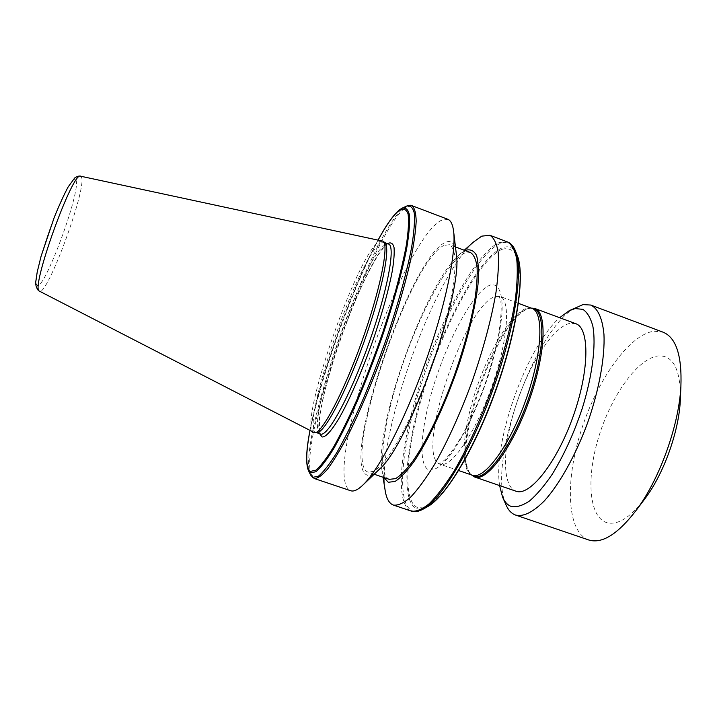 <?xml version="1.0" encoding="UTF-8"?>
<svg xmlns="http://www.w3.org/2000/svg" width="717" height="717" viewBox="0 0 717 717"><rect width="100%" height="100%" fill="white"/><g stroke="black" fill="none" stroke-linecap="round" stroke-linejoin="round"><path stroke-width="0.54" stroke-dasharray="3.58 2.69" d="M643.068 501.192C629.221 518.212 617.14 525.373 606.824 522.666C588.37 517.047 586.21 476.196 599.233 435.291C612.04 394.341 638.462 357.523 658.833 355.874C673.003 355.515 680.218 369.094 680.469 396.618M588.702 539.964C566.547 531.862 565.05 480.964 581.093 430.818C596.911 380.61 628.809 334.642 654.047 331.191L663.037 332.168M505.897 504.616C486.789 463.012 535.429 327.024 576.585 306.984M499.606 485.579C492.704 441.815 526.556 347.171 559.645 317.703M575.769 323.699L570.391 323.259C553.506 326.235 529.424 363.824 516.106 404.764C502.626 445.678 501.407 485.911 515.873 491.172M531.342 308.149L530.078 308.292C498.494 313.338 448.842 454.363 471.526 474.977L470.764 474.215L471.661 475.012M447.767 219.268L440.749 220.594C400.588 243.108 321.655 474.788 349.995 490.446L350.676 490.733M456.102 252.151C454.569 242.767 450.868 239.577 444.979 242.597C409.541 258.971 339.903 464.275 367.05 475.075C369.802 476.169 373.449 474.681 377.976 470.594M470.54 252.599L464.598 253.128C447.426 261.221 419.66 313.571 401.619 367.507C383.452 421.408 376.264 473.829 389.25 479.35M444.038 245.402C409.532 260.979 341.346 462.098 368.027 472.153L373.871 471.266C378.558 468.12 384.007 462.223 390.236 453.592C403.151 434.161 418.486 401.923 431.338 366.486C440.821 339.249 447.74 314.467 452.095 292.133C454.327 278.581 455.358 267.387 455.178 258.55C454.336 251.237 452.454 246.621 449.541 244.694L444.038 245.402M465.082 250.547L458.719 255.144C424.858 285.169 374.758 425.253 381.892 469.94L383.9 477.54M473.534 242.005C433.131 278.25 376.766 435.846 385.011 489.496M382.134 240.553L379.239 241.423C356.842 254.58 297.707 425.459 313.428 432.656M384.939 242.911L384.133 242.382L380.942 243.126C358.392 256.077 299.303 427.646 316.134 432.503L317.093 432.611M429.313 470.056C435.022 470.899 442.559 465.154 451.916 452.83C464.437 435.004 478.23 405.939 488.402 375.43C495.734 352.092 500.233 331.738 501.9 314.351C503.244 293.101 498.647 282.91 490.303 285.061C475.12 290.134 451.029 332.903 436.151 377.895C421.139 422.869 416.837 466.113 429.313 470.056M495.689 296.453L500 296.515C510.997 299.688 508.075 340.898 491.665 386.992C475.389 433.131 451.36 467.914 440.507 464.275L440.05 464.141C413.879 456.424 465.333 302.852 495.689 296.453M529.012 308.391C497.679 313.392 448.25 453.78 470.764 474.215L472.243 475.219C459.633 470.594 462.286 431.025 475.855 390.308C489.272 349.564 512.099 311.716 527.183 308.149L529.012 308.391M411.836 205.627L405.41 207.625M404.209 208.62C371.146 236.816 302.556 428.578 310.237 471.338M310.542 472.87L314.234 478.499M406.853 205.967L404.451 207.383C371.227 230.811 296.184 443.223 310.353 474.555L310.595 475.057M507.582 241.988L498.96 242.669C476.42 253.074 443.124 314.145 422.295 376.81C401.341 439.404 393.714 501.918 410.447 510.755L411.325 511.104M515.218 250.376C511.839 242.92 506.749 240.652 499.946 243.592C477.432 253.89 444.208 314.727 423.451 377.178C402.569 439.566 395.049 501.855 411.809 510.638C414.758 512.019 418.343 511.624 422.555 509.455M516.993 254.804C513.668 247.455 508.676 245.169 501.999 247.948C479.915 257.699 447.283 317.048 427.009 378.155C406.602 439.18 399.503 500 416.129 508.389C419.051 509.697 422.582 509.294 426.732 507.161M502.088 249.301C480.202 258.864 447.82 317.694 427.708 378.298C407.471 438.831 400.498 499.086 417.034 507.322L425.342 507.08C432.082 503.594 439.763 496.424 448.412 485.561C457.428 472.646 466.624 456.792 475.98 438.015C485.158 417.975 493.529 396.913 501.075 374.83L510.45 342.556C515.335 321.897 518.49 303.524 519.933 287.436C520.354 273.159 519.162 262.305 516.348 254.885C512.727 249.561 507.977 247.697 502.088 249.301M80.609 176.203L81.55 177.296C86.802 188.938 47.098 296.721 39.489 291.183M76.011 180.209C81.29 190.973 43.468 292.93 36.943 285.214C33.726 282.919 40.511 254.087 51.633 224.331C62.729 194.522 74.192 174.285 76.011 180.209M385.217 244.721C362.237 257.502 303.237 428.99 320.517 434.009L319.943 433.104C319.083 426.203 319.361 418.603 320.786 410.312C324.371 390.595 330.788 367.256 340.028 340.297C355.614 294.857 377.554 250.502 387.072 244.569L385.217 244.721M402.461 208.02L400.167 209.391C368.269 231.914 294.642 440.283 308.274 470.2L308.516 470.702M378.289 239.738C351.93 287.472 319.827 377.223 309.941 430.854M387.601 243.681C365.509 257.708 311.456 408.851 319.63 433.704M502.527 496.962L502.886 497.768M569.128 310.766L569.916 310.362M458.638 470.54L439.234 463.989L444.791 459.92C449.532 455.044 455.492 446.601 462.689 434.592C470.424 420.019 477.692 403.716 484.504 385.701C490.688 367.454 495.42 350.219 498.718 334.005C500.807 320.069 501.559 309.645 500.995 302.744L499.274 296.112L518.436 303.354M381.892 469.94L383.057 477.253M458.719 255.144L464.257 250.233M316.609 432.665L316.134 432.503M309.905 430.836C319.89 377.025 351.85 287.669 378.253 239.729M384.599 242.561L384.133 242.382M455.474 246.926L449.541 244.694M374.175 474.242L368.171 472.198"/><path stroke-width="1.08" d="M569.916 310.362L583.046 304.582L590.745 305.048C598.005 308.543 602.414 318.33 603.965 334.436C605.031 357.066 599.17 389.716 587.743 422.43C575.832 454.972 559.663 483.93 544.472 500.753C533.063 512.216 523.446 516.993 515.622 515.084C511.445 513.587 508.21 510.101 505.897 504.616L502.886 497.768M559.645 317.703L569.128 310.766L575.115 308.552L582.876 309.359C587.313 312.334 590.638 317.936 592.842 326.163C596.194 344.662 592.484 375.314 582.338 408.17C573.923 433.382 563.804 455.537 551.982 474.636C544.257 485.929 536.8 494.685 529.612 500.905C522.765 505.53 516.742 507.412 511.553 506.561C507.681 505.252 504.669 502.052 502.527 496.962L499.606 485.579M471.526 474.968L474.663 477.002L516.428 491.351C530.221 496.021 557.01 462.295 573.224 416.21C589.589 370.16 589.679 327.965 575.769 323.699L534.918 308.516L531.207 308.104M474.663 477.002L475.156 477.155C487.417 481.313 512.852 446.843 529.2 400.453C545.691 354.117 547.313 312.218 534.918 308.516M383.9 477.54L388.282 482.272L395.04 481.457C400.597 477.925 407.005 471.159 414.283 461.139C429.349 438.607 446.682 401.161 459.857 361.942C469.25 332.679 475.577 305.433 477.997 284.434C478.911 271.725 478.418 262.046 476.518 255.395C473.901 250.6 470.235 248.916 465.53 250.332L465.082 250.547M383.057 477.253L385.011 489.496C386.149 497.661 388.668 502.751 392.575 504.75L393.4 505.082C398.034 505.691 403.734 503.101 410.491 497.302C417.787 489.594 425.719 478.777 434.278 464.849C447.677 441.305 460.332 413.395 472.234 381.121C483.5 348.605 491.423 319.002 495.994 292.303C498.198 276.108 498.933 262.718 498.181 252.133C496.63 243.359 493.87 237.739 489.899 235.275L481.752 236.144L473.534 242.005L464.257 250.233M39.489 291.183L314.817 432.871C322.345 432.611 343.676 392.316 361.78 341.606C379.938 290.923 388.999 246.245 383.344 241.262L80.609 176.203C73.071 169.947 30.338 288.601 39.274 291.039L38.377 290.439M317.093 432.611L317.237 432.593C324.792 432.315 345.97 392.477 363.86 342.359C381.811 292.258 390.711 248.019 385.047 243.018L384.939 242.911M389.25 479.35L395.56 478.633C400.543 475.604 406.27 469.823 412.741 461.309C426.131 442.129 441.744 410.106 454.569 374.794C463.998 347.637 470.728 322.874 474.753 300.504C476.751 286.917 477.522 275.66 477.065 266.742C475.927 259.348 473.749 254.634 470.54 252.599L455.474 246.926M377.976 470.594L379.392 469.241C408.977 444.477 463.514 292.016 456.335 254.105L456.102 252.151M310.595 475.057L314.234 478.499L350.676 490.733C353.884 491.844 358.195 489.72 363.609 484.369C379.445 468.784 404.747 420.171 424.778 364.146C444.827 308.122 456.084 254.49 453.736 232.398C452.938 224.824 450.948 220.451 447.767 219.268L411.836 205.627C411.441 205.053 409.783 205.17 406.853 205.967M515.622 515.084L588.702 539.964C602.19 544.149 618.296 533.896 637.028 509.222C659.998 478.105 678.918 425.208 680.89 386.58C682.055 355.614 676.104 337.483 663.037 332.168L590.745 305.048M680.469 396.618L680.272 401.233C678.685 431.813 664.005 472.853 645.838 497.499L643.068 501.192M471.661 475.012L474.367 476.375C486.933 480.722 513.515 443.554 529.585 395.596C545.816 347.673 545.413 307.584 531.342 308.149M458.638 470.54L472.754 475.371C484.809 479.413 509.895 445.212 526.072 399.306C542.384 353.436 544.095 311.994 531.924 308.364L518.436 303.354M405.41 207.625L404.209 208.62M310.237 471.338L310.542 472.87M308.516 470.702L310.353 474.555L312.621 477.325L318.267 476.312C323.242 472.288 329.318 464.553 336.515 453.108C344.223 439.593 352.459 423.12 361.198 403.698C370.008 382.995 378.451 361.234 386.517 338.424C398.034 304.322 406.79 272.424 411.558 247.723C413.996 232.738 414.91 221.248 414.301 213.236C412.875 207.347 410.214 205.008 406.333 206.209L402.461 208.02M316.609 432.665L320.687 434.063C327.669 436.922 350.066 396.142 368.816 343.434C387.646 290.752 395.883 245.653 388.48 244.004L384.599 242.561M319.63 433.704L322.103 436.985C325.769 437.236 331.881 430.478 339.813 416.962C350.738 397.46 364.048 366.36 375.054 334.256C383.165 309.762 388.91 288.682 392.298 271.008C393.956 260.63 394.529 252.734 394.018 247.311C392.925 243.422 390.926 242.113 388.031 243.386L387.601 243.681M309.905 430.836C306.204 449.989 305.657 463.11 308.274 470.2L310.461 472.835L315.901 471.732C320.705 467.717 326.585 460.108 333.548 448.905C341.023 435.685 349 419.606 357.478 400.678C366.02 380.521 374.22 359.351 382.071 337.169C393.283 303.99 401.87 272.962 406.602 248.889C409.048 234.28 410.007 223.059 409.497 215.217C408.188 209.445 405.679 207.123 401.968 208.253L399.916 209.534M309.941 430.854C305.541 454.381 305.684 467.905 310.371 471.41L315.901 470.191C320.795 465.987 326.791 458.091 333.898 446.476C341.507 432.808 349.609 416.263 358.195 396.842C366.826 376.21 375.045 354.682 382.842 332.258L393.14 299.706C398.984 279.012 403.393 260.773 406.369 244.981C408.439 231.08 409.004 220.728 408.063 213.908C406.315 209.23 403.384 208.055 399.27 210.395C393.588 214.813 386.597 224.591 378.289 239.738M426.732 507.161L427.655 506.65C445.624 496.836 474.86 448.367 495.859 389.564C516.912 330.788 525.05 274.772 517.378 255.781L516.993 254.804M422.555 509.455L423.478 508.945C441.726 498.987 471.687 449.183 493.305 388.65C514.985 328.144 523.401 270.632 515.613 251.362L515.218 250.376M507.582 241.988C511.113 243.404 513.793 246.523 515.613 251.362L517.378 255.781C525.247 275.588 517.011 331.075 496.092 389.654C475.12 448.206 446.297 496.325 427.655 506.65L423.478 508.945C419.006 511.535 414.955 512.252 411.325 511.104C416.263 511.821 422.25 509.339 429.295 503.648C436.85 496.056 445.015 485.355 453.78 471.553C467.457 448.188 480.238 420.413 492.14 388.238C503.343 355.811 511.078 326.226 515.317 299.491C517.298 283.26 517.773 269.807 516.742 259.142C514.905 250.278 511.848 244.56 507.582 241.988L489.899 235.275M314.234 478.499C317.541 478.651 321.951 475.568 327.454 469.25C333.548 461.013 340.414 449.676 348.068 435.228C360.221 410.904 372.275 382.376 384.24 349.645C395.748 316.753 404.522 287.051 410.545 260.531C413.799 244.515 415.672 231.385 416.192 221.15C415.941 212.77 414.489 207.598 411.836 205.627M378.253 239.729C386.571 224.457 393.758 214.41 399.835 209.588M385.047 243.018L383.344 241.262M317.237 432.593L314.817 432.871M38.171 290.26C36.038 287.338 35.285 284.111 35.931 280.58L37.212 272.03L41.102 256.184L54.259 217.359C59.43 204.659 64.073 194.504 68.187 186.877L74.702 177.968C77.069 176.355 79.04 175.764 80.609 176.203M411.325 511.104L393.4 505.082M389.412 479.413L374.175 474.242M456.335 254.105L453.736 232.398M379.392 469.241L363.609 484.369M680.272 401.233L680.89 386.58M645.838 497.499L637.028 509.222"/></g></svg>
